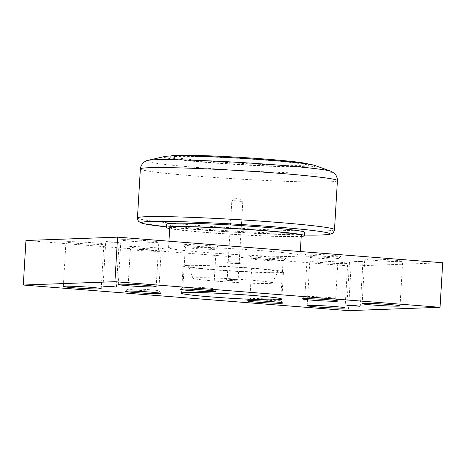<?xml version="1.0" encoding="UTF-8"?>
<svg xmlns="http://www.w3.org/2000/svg" width="466" height="466" viewBox="0 0 466 466"><rect width="100%" height="100%" fill="white"/><g stroke="black" fill="none" stroke-linecap="round" stroke-linejoin="round"><path stroke-width="0.35" stroke-dasharray="2.33 1.75" d="M174.377 246.904A65.875 2.831 -176.6 0 0 168.564 247.72A65.875 2.831 -176.6 0 0 220.418 253.574A65.875 2.831 -176.6 0 0 294.267 256.347A65.875 2.831 -176.6 0 0 300.081 255.531A65.875 2.831 -176.6 0 0 248.227 249.677A65.875 2.831 -176.6 0 0 174.377 246.904M169.758 227.676A65.875 2.831 -176.6 0 0 221.606 233.53A65.875 2.831 -176.6 0 0 295.461 236.303A65.875 2.831 -176.6 0 0 301.269 235.493M251.617 268.329A44.66 1.922 3.4 0 1 277.864 271.678A44.66 1.922 3.4 0 1 214.966 269.663A44.66 1.922 3.4 0 1 188.713 266.383A44.66 1.922 3.4 0 1 251.617 268.329M216.288 281.173A39.767 1.713 -176.6 0 0 272.29 282.967A39.767 1.713 -176.6 0 0 248.92 279.984A39.767 1.713 -176.6 0 0 192.912 278.249A39.767 1.713 -176.6 0 0 216.288 281.173M331.419 171.418A92.821 3.99 3.4 0 1 323.853 173.078A92.821 3.99 3.4 0 1 201.3 167.812A92.821 3.99 3.4 0 1 147.407 160.485M314.696 165.413A75.923 3.262 3.4 0 1 285.262 166.746A75.923 3.262 3.4 0 1 208.529 162.57A75.923 3.262 3.4 0 1 164.725 156.506M176.736 156.477A69.166 2.977 -176.6 0 0 170.638 157.333A69.166 2.977 -176.6 0 0 225.078 163.479A69.166 2.977 -176.6 0 0 302.626 166.391A69.166 2.977 -176.6 0 0 308.725 165.535A69.166 2.977 -176.6 0 0 254.285 159.389A69.166 2.977 -176.6 0 0 176.736 156.477M308.556 164.154A69.166 2.977 3.4 0 1 308.795 164.422A69.166 2.977 3.4 0 1 302.69 165.279A69.166 2.977 3.4 0 1 225.148 162.366A69.166 2.977 3.4 0 1 170.702 156.215A69.166 2.977 3.4 0 1 170.97 155.976M169.7 228.585A69.166 2.977 -176.6 0 0 231.503 234.322A69.166 2.977 -176.6 0 0 298.456 236.542A69.166 2.977 -176.6 0 0 301.217 236.396M304.758 232.348A69.166 2.977 3.4 0 1 298.654 233.198A69.166 2.977 3.4 0 1 221.111 230.291A69.166 2.977 3.4 0 1 166.665 224.14M239.588 200.881L242.798 201.271L240.299 201.335L231.852 200.636L239.588 200.881M231.456 262.084L228.229 261.665L239.186 262.329L231.456 262.084M230.886 263.307L226.954 262.801L240.316 263.593L230.886 263.307M230.42 279.454L227.198 279.035L238.155 279.699L230.42 279.454M231.381 263.29L228.154 262.882L230.664 262.83L239.116 263.535L231.381 263.29M229.855 280.678L225.923 280.171L239.285 280.963L229.855 280.678M122.616 239.664A18.978 0.816 -176.6 0 0 120.939 239.897A18.978 0.816 -176.6 0 0 135.88 241.586A18.978 0.816 -176.6 0 0 157.159 242.384A18.978 0.816 -176.6 0 0 158.836 242.151A18.978 0.816 -176.6 0 0 143.895 240.462A18.978 0.816 -176.6 0 0 122.616 239.664M67.64 241.662A18.978 0.816 -176.6 0 0 65.962 241.901A18.978 0.816 -176.6 0 0 80.903 243.584A18.978 0.816 -176.6 0 0 102.182 244.388A18.978 0.816 -176.6 0 0 103.86 244.149A18.978 0.816 -176.6 0 0 88.919 242.466A18.978 0.816 -176.6 0 0 67.64 241.662M366.462 258.869A18.978 0.816 -176.6 0 0 364.785 259.102A18.978 0.816 -176.6 0 0 379.726 260.791A18.978 0.816 -176.6 0 0 401.005 261.589A18.978 0.816 -176.6 0 0 402.682 261.356A18.978 0.816 -176.6 0 0 387.741 259.667A18.978 0.816 -176.6 0 0 366.462 258.869M311.486 260.867A18.978 0.816 -176.6 0 0 309.814 261.106A18.978 0.816 -176.6 0 0 324.755 262.789A18.978 0.816 -176.6 0 0 346.034 263.593A18.978 0.816 -176.6 0 0 347.706 263.354A18.978 0.816 -176.6 0 0 332.765 261.671A18.978 0.816 -176.6 0 0 311.486 260.867M106.3 241.545L110.984 242.221L119.086 242.419L106.3 241.545M350.152 260.75L354.836 261.426L362.932 261.624L350.152 260.75M192.009 288.186A15.448 0.664 3.4 0 1 182.928 287.039A15.448 0.664 3.4 0 1 182.94 287.009A15.448 0.664 3.4 0 1 204.685 287.726A15.448 0.664 3.4 0 1 213.754 288.838A15.448 0.664 3.4 0 1 213.766 288.868A15.448 0.664 3.4 0 1 192.009 288.186M207.044 248.005A15.448 0.664 -176.6 0 0 185.287 247.318A15.448 0.664 -176.6 0 0 185.299 247.347A15.448 0.664 -176.6 0 0 194.369 248.465A15.448 0.664 -176.6 0 0 216.108 249.182A15.448 0.664 -176.6 0 0 216.125 249.153A15.448 0.664 -176.6 0 0 207.044 248.005M193.518 246.095A17.865 0.769 -176.6 0 0 218.665 246.916A17.865 0.769 -176.6 0 0 208.18 245.559A17.865 0.769 -176.6 0 0 183.033 244.801A17.865 0.769 -176.6 0 0 193.518 246.095M137.033 290.184A15.448 0.664 3.4 0 1 127.952 289.042A15.448 0.664 3.4 0 1 127.969 289.013A15.448 0.664 3.4 0 1 149.708 289.724A15.448 0.664 3.4 0 1 158.778 290.842A15.448 0.664 3.4 0 1 158.79 290.871A15.448 0.664 3.4 0 1 137.033 290.184M152.067 250.009A15.448 0.664 -176.6 0 0 130.311 249.322A15.448 0.664 -176.6 0 0 130.323 249.351A15.448 0.664 -176.6 0 0 139.392 250.469A15.448 0.664 -176.6 0 0 161.137 251.18A15.448 0.664 -176.6 0 0 161.149 251.151A15.448 0.664 -176.6 0 0 152.067 250.009M138.542 248.093A17.865 0.769 -176.6 0 0 163.688 248.92A17.865 0.769 -176.6 0 0 153.203 247.557A17.865 0.769 -176.6 0 0 128.057 246.799A17.865 0.769 -176.6 0 0 138.542 248.093M313.933 297.786A15.448 0.664 3.4 0 1 304.851 296.638A15.448 0.664 3.4 0 1 304.863 296.615A15.448 0.664 3.4 0 1 326.608 297.325A15.448 0.664 3.4 0 1 335.677 298.444A15.448 0.664 3.4 0 1 335.689 298.473A15.448 0.664 3.4 0 1 313.933 297.786M328.967 257.605A15.448 0.664 -176.6 0 0 307.21 256.923A15.448 0.664 -176.6 0 0 307.222 256.952A15.448 0.664 -176.6 0 0 316.292 258.071A15.448 0.664 -176.6 0 0 338.031 258.781A15.448 0.664 -176.6 0 0 338.048 258.752A15.448 0.664 -176.6 0 0 328.967 257.605M315.441 255.694A17.865 0.769 -176.6 0 0 340.588 256.521A17.865 0.769 -176.6 0 0 330.103 255.158A17.865 0.769 -176.6 0 0 304.956 254.401A17.865 0.769 -176.6 0 0 315.441 255.694M258.956 299.789A15.448 0.664 3.4 0 1 249.875 298.642A15.448 0.664 3.4 0 1 249.893 298.613A15.448 0.664 3.4 0 1 271.631 299.329A15.448 0.664 3.4 0 1 280.701 300.442A15.448 0.664 3.4 0 1 280.713 300.477A15.448 0.664 3.4 0 1 258.956 299.789M273.991 259.609A15.448 0.664 -176.6 0 0 252.234 258.921A15.448 0.664 -176.6 0 0 252.246 258.95A15.448 0.664 -176.6 0 0 261.315 260.069A15.448 0.664 -176.6 0 0 283.06 260.785A15.448 0.664 -176.6 0 0 283.072 260.756A15.448 0.664 -176.6 0 0 273.991 259.609M260.471 257.698A17.865 0.769 -176.6 0 0 285.611 258.519A17.865 0.769 -176.6 0 0 275.126 257.162A17.865 0.769 -176.6 0 0 249.98 256.405A17.865 0.769 -176.6 0 0 260.471 257.698M187.571 265.399A50.241 2.161 -176.6 0 0 183.138 266.016A50.241 2.161 -176.6 0 0 222.684 270.484A50.241 2.161 -176.6 0 0 279.012 272.598A50.241 2.161 -176.6 0 0 283.445 271.975A50.241 2.161 -176.6 0 0 243.899 267.513A50.241 2.161 -176.6 0 0 187.571 265.399M442.7 262.76L351.079 266.098L25.945 240.491M351.079 266.098L348.428 310.636M137.453 217.937A98.699 4.246 -176.6 0 0 195.481 225.264A98.699 4.246 -176.6 0 0 325.792 230.862A98.699 4.246 -176.6 0 0 334.501 229.645M197.048 229.651A94.231 4.054 -176.6 0 0 304.595 235.091L235.47 232.289L166.502 226.895A94.231 4.054 -176.6 0 0 197.048 229.651M140.365 168.942A98.699 4.246 -176.6 0 0 198.388 176.27A98.699 4.246 -176.6 0 0 328.705 181.868A98.699 4.246 -176.6 0 0 337.413 180.651M168.564 247.72L168.954 241.202M272.29 282.967L277.864 271.678M170.638 157.333L170.702 156.215M231.87 200.619L237.52 197.8L242.798 201.271M228.224 261.676L231.852 200.636M228.229 261.665L226.954 262.801M225.923 280.171L227.198 279.035L228.154 262.882M118.294 284.441L120.939 239.897M63.318 286.439L65.962 241.901M362.14 303.646L364.785 259.102M307.164 305.644L309.814 261.106M103.068 286.165L105.712 241.627M346.914 305.37L349.558 260.832M182.928 287.039L185.287 247.318M182.94 287.009L180.389 289.275M216.108 249.182L218.665 246.916M127.952 289.042L130.311 249.322M127.969 289.013L125.412 291.273M161.137 251.18L163.688 248.92M304.851 296.638L307.21 256.923M304.863 296.615L302.312 298.875M338.031 258.781L340.588 256.521M249.875 298.642L252.234 258.921M249.893 298.613L247.335 300.879M283.06 260.785L285.611 258.519M181.524 293.19L183.138 266.016M281.831 299.149L283.445 271.975M252.246 258.95L249.98 256.405M280.701 300.442L282.967 302.993M280.713 300.477L283.072 260.756M307.222 256.952L304.956 254.401M335.677 298.444L337.943 300.995M335.689 298.473L338.048 258.752M130.323 249.351L128.057 246.799M158.778 290.842L161.044 293.394M158.79 290.871L161.149 251.151M185.299 247.347L183.033 244.801M213.754 288.838L216.02 291.39M213.766 288.868L216.125 249.153M360.288 306.168L362.932 261.624M116.442 286.963L119.086 242.419M345.061 307.898L347.706 263.354M400.038 305.894L402.682 261.356M101.215 288.693L103.86 244.149M156.186 286.689L158.836 242.151M239.116 263.535L238.155 279.699L239.285 280.963M242.815 201.289L239.186 262.329L240.316 263.593M308.725 165.535L308.795 164.422M192.912 278.249L188.713 266.383M300.081 255.531L300.32 251.547"/><path stroke-width="0.7" d="M300.32 251.547L301.269 235.493A65.875 2.831 -176.6 0 0 249.421 229.633A65.875 2.831 -176.6 0 0 175.565 226.86A65.875 2.831 -176.6 0 0 169.758 227.676L168.954 241.202M147.407 160.485A92.821 3.99 3.4 0 1 147.745 160.397A92.821 3.99 3.4 0 1 154.916 159.774A92.821 3.99 3.4 0 1 277.474 165.04A92.821 3.99 3.4 0 1 331.093 171.29A92.821 3.99 3.4 0 1 331.419 171.418L334.885 173.783L335.98 175.175C337.314 178.222 337.792 180.045 337.413 180.651A98.699 4.246 -176.6 0 0 279.384 173.323A98.699 4.246 -176.6 0 0 149.073 167.719A98.699 4.246 -176.6 0 0 140.365 168.942C140.068 168.29 140.749 166.548 142.404 163.717C143.085 162.448 146.726 160.438 147.407 160.485M147.745 160.397L164.725 156.506A75.923 3.262 3.4 0 1 270.833 160.298A75.923 3.262 3.4 0 1 314.696 165.413L331.093 171.29M170.97 155.976A69.166 2.977 3.4 0 1 176.806 155.364A69.166 2.977 3.4 0 1 251.442 158.079A69.166 2.977 3.4 0 1 308.556 164.154M301.217 236.396A69.166 2.977 -176.6 0 0 304.56 235.685A69.166 2.977 -176.6 0 0 250.114 229.54A69.166 2.977 -176.6 0 0 172.571 226.627A69.166 2.977 -176.6 0 0 166.467 227.484A69.166 2.977 -176.6 0 0 169.7 228.585M166.467 227.484L166.665 224.14A69.166 2.977 3.4 0 1 172.77 223.284A69.166 2.977 3.4 0 1 250.312 226.196A69.166 2.977 3.4 0 1 304.758 232.348L304.56 235.685M154.514 286.922A18.978 0.816 3.4 0 1 133.235 286.124A18.978 0.816 3.4 0 1 118.294 284.441A18.978 0.816 3.4 0 1 119.966 284.202A18.978 0.816 3.4 0 1 141.245 285A18.978 0.816 3.4 0 1 156.186 286.689A18.978 0.816 3.4 0 1 154.514 286.922M99.538 288.926A18.978 0.816 3.4 0 1 78.259 288.128A18.978 0.816 3.4 0 1 63.318 286.439A18.978 0.816 3.4 0 1 64.995 286.206A18.978 0.816 3.4 0 1 86.274 287.004A18.978 0.816 3.4 0 1 101.215 288.693A18.978 0.816 3.4 0 1 99.538 288.926M398.36 306.127A18.978 0.816 3.4 0 1 377.081 305.329A18.978 0.816 3.4 0 1 362.14 303.646A18.978 0.816 3.4 0 1 363.818 303.407A18.978 0.816 3.4 0 1 385.097 304.205A18.978 0.816 3.4 0 1 400.038 305.894A18.978 0.816 3.4 0 1 398.36 306.127M343.384 308.131A18.978 0.816 3.4 0 1 322.105 307.333A18.978 0.816 3.4 0 1 307.164 305.644A18.978 0.816 3.4 0 1 308.842 305.411A18.978 0.816 3.4 0 1 330.12 306.209A18.978 0.816 3.4 0 1 345.061 307.898A18.978 0.816 3.4 0 1 343.384 308.131M115.848 287.044L103.068 286.165L111.164 286.369L115.848 287.044M359.7 306.249L346.914 305.37L355.016 305.574L359.7 306.249M190.874 290.633A17.865 0.769 3.4 0 1 180.389 289.275A17.865 0.769 3.4 0 1 205.529 290.097A17.865 0.769 3.4 0 1 216.02 291.39A17.865 0.769 3.4 0 1 190.874 290.633M135.897 292.631A17.865 0.769 3.4 0 1 125.412 291.273A17.865 0.769 3.4 0 1 150.559 292.1A17.865 0.769 3.4 0 1 161.044 293.394A17.865 0.769 3.4 0 1 135.897 292.631M312.797 300.232A17.865 0.769 3.4 0 1 302.312 298.875A17.865 0.769 3.4 0 1 327.458 299.702A17.865 0.769 3.4 0 1 337.943 300.995A17.865 0.769 3.4 0 1 312.797 300.232M257.82 302.236A17.865 0.769 3.4 0 1 247.335 300.879A17.865 0.769 3.4 0 1 272.482 301.7A17.865 0.769 3.4 0 1 282.967 302.993A17.865 0.769 3.4 0 1 257.82 302.236M277.398 299.766A50.241 2.161 3.4 0 1 221.07 297.652A50.241 2.161 3.4 0 1 181.524 293.19A50.241 2.161 3.4 0 1 185.957 292.566A50.241 2.161 3.4 0 1 242.285 294.681A50.241 2.161 3.4 0 1 281.831 299.149A50.241 2.161 3.4 0 1 277.398 299.766M23.3 285.029L25.945 240.491L117.572 237.153L442.7 262.76L440.055 307.304L114.921 281.697L23.3 285.029L348.428 310.636L440.055 307.304M117.572 237.153L114.921 281.697M146.161 216.713A98.699 4.246 -176.6 0 0 137.453 217.937L137.884 220.179L138.676 221.379L140.621 222.754L143.668 223.703L166.502 226.895A94.231 4.054 -176.6 0 1 149.959 221.49A94.231 4.054 -176.6 0 1 274.375 226.837A94.231 4.054 -176.6 0 1 321.464 234.998A94.231 4.054 -176.6 0 1 304.595 235.091L321.895 235.004L329.497 234.363L331.85 233.612C332.98 233.39 333.86 232.068 334.501 229.645A98.699 4.246 -176.6 0 0 276.472 222.317A98.699 4.246 -176.6 0 0 146.161 216.713M337.413 180.651L334.501 229.645M140.365 168.942L137.453 217.937"/></g></svg>
